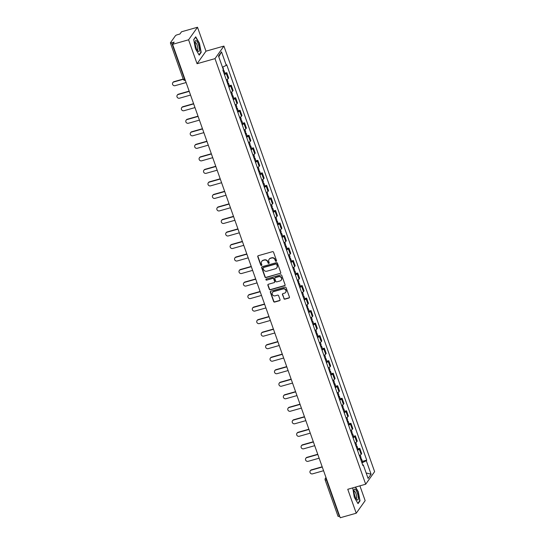 <?xml version="1.0" encoding="UTF-8"?>
<svg xmlns="http://www.w3.org/2000/svg" width="545" height="545" viewBox="0 0 545 545"><rect width="100%" height="100%" fill="white"/><g stroke="black" fill="none" stroke-linecap="round" stroke-linejoin="round"><path stroke-width="0.82" d="M276.165 261.307A0.6 0.559 -144.6 0 0 276.519 260.599L273.556 252.233A0.858 0.797 -144.6 0 0 272.486 251.667L258.282 255.694A0.858 0.797 -144.6 0 0 257.771 256.709L260.735 265.074A0.6 0.559 -144.6 0 0 261.777 265.265A0.6 0.559 -144.6 0 0 261.838 264.761L261.457 263.678A2.739 2.562 -144.6 0 1 263.092 260.442L264.277 260.108A2.739 2.562 -144.6 0 1 267.69 261.913L268.079 262.997A0.6 0.559 -144.6 0 0 269.114 263.187A0.6 0.559 -144.6 0 0 269.182 262.683L268.801 261.6A2.739 2.562 -144.6 0 1 270.429 258.364L271.614 258.023A2.739 2.562 -144.6 0 1 275.034 259.829L275.416 260.912A0.6 0.559 -144.6 0 0 276.165 261.307M269.189 259.175A2.739 2.562 -144.6 0 1 270.606 258.112L271.791 257.778A2.739 2.562 -144.6 0 1 275.211 259.577L275.593 260.667A0.6 0.559 -144.6 0 0 276.526 260.966M257.969 255.871A0.858 0.797 -144.6 0 0 257.949 256.457L260.912 264.829A0.6 0.559 -144.6 0 0 261.845 265.129M261.845 261.253A2.739 2.562 -144.6 0 1 263.269 260.19L264.454 259.856A2.739 2.562 -144.6 0 1 267.874 261.661L268.256 262.745A0.6 0.559 -144.6 0 0 269.189 263.044M283.856 298.599A0.858 0.797 -144.6 0 0 284.926 299.164L288.911 298.033A0.858 0.797 -144.6 0 0 289.422 297.018L286.125 287.726A0.858 0.797 -144.6 0 0 285.055 287.161L270.851 291.187A0.858 0.797 -144.6 0 0 270.34 292.202L273.631 301.494A0.858 0.797 -144.6 0 0 274.7 302.059L279.517 300.697A0.858 0.797 -144.6 0 0 280.028 299.682L278.618 295.703A0.858 0.797 -144.6 0 0 277.548 295.138L275.164 295.819A2.289 2.139 -144.6 0 1 272.548 292.386A2.289 2.139 -144.6 0 1 273.672 291.602L283.019 288.952A2.289 2.139 -144.6 0 1 285.635 292.386A2.289 2.139 -144.6 0 1 284.517 293.169L282.957 293.605A0.858 0.797 -144.6 0 0 282.446 294.62L284.034 298.347A0.858 0.797 -144.6 0 0 285.103 298.912L289.088 297.781A0.858 0.797 -144.6 0 0 289.402 297.604M197.058 63.717L205.983 51.169L197.508 27.25L188.584 39.799L197.058 63.717L214.989 58.635L365.688 484.212L347.758 489.294L356.232 513.213L340.23 517.75L172.581 44.336L174.162 42.115L171.668 42.823L184.544 79.182A1.744 0.49 74.2 0 0 185.341 80.367A1.744 1.744 0 0 1 183.263 79.263A1.744 0.368 -19.5 0 0 184.544 79.182L184.891 79.086M188.584 39.799L172.581 44.336M280.232 273.529A0.858 0.797 -144.6 0 0 280.743 272.52L277.453 263.221A0.858 0.797 -144.6 0 0 276.383 262.656L262.172 266.682A0.858 0.797 -144.6 0 0 261.661 267.697L264.959 276.996A0.858 0.797 -144.6 0 0 266.021 277.555L280.409 273.277A0.858 0.797 -144.6 0 0 280.723 273.099M281.785 275.47L285.083 284.769A0.858 0.797 -144.6 0 1 284.572 285.778L270.361 289.811A0.858 0.797 -144.6 0 1 269.291 289.245L267.888 285.267A0.858 0.797 -144.6 0 1 268.399 284.252L274.155 282.623A0.858 0.797 -144.6 0 0 274.666 281.608L273.733 278.972A0.858 0.797 -144.6 0 0 272.663 278.406L266.668 280.11A0.6 0.559 -144.6 0 1 265.98 279.21A0.6 0.559 -144.6 0 1 266.273 279.006L280.723 274.905A0.858 0.797 -144.6 0 1 281.785 275.47M197.508 27.25L181.505 31.787L179.925 34.008L177.438 34.717A1.744 0.368 -19.5 0 0 175.47 35.67L170.422 42.776A1.744 0.368 -19.5 0 0 170.387 42.905A1.744 0.368 -19.5 0 0 171.668 42.823M205.983 51.169L223.913 46.087L374.613 471.657L365.688 484.212M356.232 513.213L365.157 500.664L359.911 485.847M339.658 516.135L339.317 516.238A1.744 0.368 160.5 0 1 338.029 516.313L325.154 479.954A1.744 0.368 -19.5 0 0 326.441 479.873L339.317 516.238M226.339 79.924A4.006 0.852 -19.5 0 0 228.11 78.746L226.236 73.446A4.006 0.852 160.5 0 1 224.458 74.624M226.236 73.446L226.775 72.683L224.949 73.2M228.11 78.746L228.655 77.983L226.775 72.683M229.384 85.722L231.209 85.204L230.664 85.967A4.006 0.852 160.5 0 1 228.893 87.145M230.767 92.446A4.006 0.852 -19.5 0 0 232.545 91.267L233.09 90.504L231.209 85.204M233.819 98.243L235.644 97.725L235.099 98.488A4.006 0.852 160.5 0 1 233.328 99.667M235.202 104.967A4.006 0.852 -19.5 0 0 236.98 103.788L237.525 103.025L235.644 97.725M238.254 110.764L240.079 110.247L239.534 111.01A4.006 0.852 160.5 0 1 237.763 112.188M239.637 117.488A4.006 0.852 -19.5 0 0 241.415 116.31L241.953 115.547L240.079 110.247M242.689 123.286L244.514 122.768L243.969 123.538A4.006 0.852 160.5 0 1 242.198 124.71M244.071 130.01A4.006 0.852 -19.5 0 0 245.843 128.831L246.388 128.068L244.514 122.768M247.117 135.807L248.949 135.289L248.404 136.059A4.006 0.852 160.5 0 1 246.633 137.231M248.506 142.531A4.006 0.852 -19.5 0 0 250.278 141.353L250.823 140.59L248.949 135.289M251.552 148.329L253.384 147.811L252.839 148.581A4.006 0.852 160.5 0 1 251.068 149.752M252.941 155.053A4.006 0.852 -19.5 0 0 254.713 153.874L255.258 153.111L253.384 147.811M255.987 160.85L257.819 160.332L257.274 161.102A4.006 0.852 160.5 0 1 255.496 162.274M257.376 167.574A4.006 0.852 -19.5 0 0 259.147 166.395L259.692 165.632L257.819 160.332M260.421 173.371L262.254 172.854L261.709 173.623A4.006 0.852 160.5 0 1 259.931 174.795M261.811 180.095A4.006 0.852 -19.5 0 0 263.582 178.917L264.127 178.154L262.254 172.854M264.856 185.893L266.682 185.375L266.137 186.145A4.006 0.852 160.5 0 1 264.366 187.316M266.246 192.617A4.006 0.852 -19.5 0 0 268.017 191.438L268.562 190.675L266.682 185.375M269.291 198.414L271.117 197.896L270.572 198.666A4.006 0.852 160.5 0 1 268.801 199.838M270.674 205.138A4.006 0.852 -19.5 0 0 272.452 203.959L272.997 203.196L271.117 197.896M273.726 210.935L275.552 210.418L275.007 211.188A4.006 0.852 160.5 0 1 273.236 212.359M275.109 217.659A4.006 0.852 -19.5 0 0 276.887 216.481L277.432 215.718L275.552 210.418M278.161 223.464L279.987 222.939L279.442 223.709A4.006 0.852 160.5 0 1 277.671 224.881M279.544 230.181A4.006 0.852 -19.5 0 0 281.322 229.002L281.86 228.239L279.987 222.939M282.596 235.985L284.422 235.46L283.877 236.23A4.006 0.852 160.5 0 1 282.106 237.402M283.979 242.702A4.006 0.852 -19.5 0 0 285.75 241.524L286.295 240.761L284.422 235.46M287.024 248.506L288.857 247.982L288.312 248.752A4.006 0.852 160.5 0 1 286.541 249.93M288.414 255.224A4.006 0.852 -19.5 0 0 290.185 254.045L290.73 253.282L288.857 247.982M291.459 261.028L293.292 260.503L292.747 261.273A4.006 0.852 160.5 0 1 290.969 262.452M292.849 267.745A4.006 0.852 -19.5 0 0 294.62 266.566L295.165 265.803L293.292 260.503M295.894 273.549L297.727 273.031L297.182 273.794A4.006 0.852 160.5 0 1 295.404 274.973M297.284 280.266A4.006 0.852 -19.5 0 0 299.055 279.095L299.6 278.325L297.727 273.031M300.329 286.071L302.155 285.553L301.617 286.316A4.006 0.852 160.5 0 1 299.839 287.494M301.719 292.788A4.006 0.852 -19.5 0 0 303.49 291.616L304.035 290.846L302.155 285.553M304.764 298.592L306.59 298.074L306.045 298.837A4.006 0.852 160.5 0 1 304.274 300.016M306.147 305.309A4.006 0.852 -19.5 0 0 307.925 304.137L308.47 303.367L306.59 298.074M309.199 311.113L311.025 310.596L310.48 311.359A4.006 0.852 160.5 0 1 308.708 312.537M310.582 317.83A4.006 0.852 -19.5 0 0 312.36 316.659L312.905 315.889L311.025 310.596M313.634 323.635L315.46 323.117L314.915 323.88A4.006 0.852 160.5 0 1 313.143 325.058M315.017 330.352A4.006 0.852 -19.5 0 0 316.795 329.18L317.333 328.41L315.46 323.117M318.069 336.156L319.895 335.638L319.35 336.401A4.006 0.852 160.5 0 1 317.578 337.58M319.452 342.873A4.006 0.852 -19.5 0 0 321.223 341.701L321.768 340.932L319.895 335.638M322.497 348.677L324.329 348.16L323.784 348.923A4.006 0.852 160.5 0 1 322.013 350.101M323.887 355.394A4.006 0.852 -19.5 0 0 325.658 354.223L326.203 353.453L324.329 348.16M326.932 361.199L328.764 360.681L328.219 361.444A4.006 0.852 160.5 0 1 326.441 362.623M328.322 367.916A4.006 0.852 -19.5 0 0 330.093 366.744L330.638 365.974L328.764 360.681M331.367 373.72L333.199 373.202L332.654 373.965A4.006 0.852 160.5 0 1 330.876 375.144M332.757 380.437A4.006 0.852 -19.5 0 0 334.528 379.266L335.073 378.496L333.199 373.202M335.802 386.242L337.628 385.724L337.089 386.487A4.006 0.852 160.5 0 1 335.311 387.665M337.192 392.959A4.006 0.852 -19.5 0 0 338.963 391.787L339.508 391.017L337.628 385.724M340.237 398.763L342.062 398.245L341.517 399.008A4.006 0.852 160.5 0 1 339.746 400.187M341.62 405.487A4.006 0.852 -19.5 0 0 343.398 404.308L343.943 403.538L342.062 398.245M344.672 411.284L346.497 410.767L345.952 411.53A4.006 0.852 160.5 0 1 344.181 412.708M346.055 418.008A4.006 0.852 -19.5 0 0 347.833 416.83L348.378 416.06L346.497 410.767M349.107 423.806L350.932 423.288L350.387 424.051A4.006 0.852 160.5 0 1 348.616 425.229M350.49 430.53A4.006 0.852 -19.5 0 0 352.268 429.351L352.813 428.588L350.932 423.288M353.542 436.327L355.367 435.809L354.822 436.572A4.006 0.852 160.5 0 1 353.051 437.751M354.924 443.051A4.006 0.852 -19.5 0 0 356.696 441.872L357.241 441.109L355.367 435.809M357.97 448.848L359.802 448.331L359.257 449.094A4.006 0.852 160.5 0 1 357.486 450.272M359.359 455.572A4.006 0.852 -19.5 0 0 361.131 454.394L361.676 453.631L359.802 448.331M361.941 462.862L366.308 460.736L371.084 474.218L368.086 478.435L363.311 464.953L362.888 465.539L222.878 70.148L223.293 69.556L218.518 56.074L221.515 51.857L226.291 65.339L222.462 67.212M366.308 460.736L366.731 460.144L226.713 64.753L226.291 65.339M214.989 58.635L223.913 46.087M201.194 52.313L199.443 43.171L195.703 36.822L193.713 39.621L195.464 48.764L199.204 55.113L201.194 52.313L200.71 52.449M352.738 487.884L354.298 497.292L358.038 503.641L360.02 500.841L358.276 491.699L355.558 487.08M362.405 461.37L366.731 460.144M363.311 464.953L362.67 464.926M221.515 51.857L218.797 56.85M366.145 472.958L371.084 474.218M359.543 500.978L360.02 500.841M261.859 266.859A0.858 0.797 -144.6 0 0 261.845 267.445L265.136 276.744A0.858 0.797 -144.6 0 0 266.205 277.31L280.409 273.277M276.649 264.4A0.6 0.559 -144.6 0 0 275.906 264.005L263.433 267.541A0.6 0.559 -144.6 0 0 263.078 268.249L263.48 269.394A2.739 2.562 -144.6 0 0 266.9 271.199L275.423 268.78A2.739 2.562 -144.6 0 0 277.058 265.544L276.833 264.148A0.6 0.559 -144.6 0 0 276.083 263.753L275.906 264.005M263.249 267.636A0.6 0.559 -144.6 0 1 263.61 267.288L276.083 263.753M276.846 267.718A2.739 2.562 -144.6 0 0 277.235 265.292L277.058 265.544M276.833 264.148L277.235 265.292M268.079 284.429A0.858 0.797 -144.6 0 0 268.065 285.015L269.475 288.993A0.858 0.797 -144.6 0 0 270.538 289.559L284.749 285.532A0.858 0.797 -144.6 0 0 285.062 285.355M274.653 282.194A0.858 0.797 -144.6 0 0 274.844 281.356L273.91 278.72A0.858 0.797 -144.6 0 0 272.841 278.154L266.668 280.11M266.089 279.095A0.6 0.559 -144.6 0 0 266.846 279.858M280.137 280.927A2.289 2.139 -144.6 0 0 281.159 277.582A2.289 2.139 -144.6 0 0 278.645 276.71L275.348 277.643A0.858 0.797 -144.6 0 0 274.837 278.659L275.77 281.295A0.858 0.797 -144.6 0 0 276.84 281.86L280.137 280.927M281.343 280.014A2.289 2.139 -144.6 0 0 278.822 276.458L278.645 276.71M275.034 277.821A0.858 0.797 -144.6 0 1 275.525 277.391L278.822 276.458M282.637 293.782A0.858 0.797 -144.6 0 0 282.623 294.368L284.034 298.347M285.716 292.256A2.289 2.139 -144.6 0 0 283.202 288.7L283.019 288.952M272.643 292.263A2.289 2.139 -144.6 0 1 273.849 291.35L283.202 288.7M270.538 291.364A0.858 0.797 -144.6 0 0 270.518 291.95L273.808 301.249A0.858 0.797 -144.6 0 0 274.878 301.807L279.694 300.445A0.858 0.797 -144.6 0 0 280.007 300.268M223.28 71.286A2.18 0.463 -19.5 0 0 224.036 70.612A2.18 0.463 -19.5 0 0 223.021 70.571M224.302 74.174A2.18 0.463 -19.5 0 0 225.058 73.5L224.036 70.612M183.27 79.291L173.773 81.988A2.003 1.873 -144.6 0 0 172.881 84.911A2.003 1.873 -144.6 0 0 175.081 85.681L186.118 82.547M223.218 69.665A2.18 0.463 -19.5 0 0 223.552 69.249L222.776 67.055M172.792 82.67L173.024 82.343A2.003 1.873 35.4 0 1 174.005 81.661L183.188 79.059M227.708 83.807A2.18 0.463 -19.5 0 0 228.464 83.133A2.18 0.463 -19.5 0 0 227.456 83.092M228.737 86.696A2.18 0.463 -19.5 0 0 229.493 86.021L228.464 83.133M189.244 91.376L178.208 94.51A2.003 1.873 -144.6 0 0 177.316 97.432A2.003 1.873 -144.6 0 0 179.516 98.202L190.546 95.068M227.231 82.438A2.18 0.463 -19.5 0 0 227.98 81.77L227.176 79.481M177.227 95.191L177.459 94.864A2.003 1.873 35.4 0 1 178.44 94.183L189.156 91.144M232.143 96.329A2.18 0.463 -19.5 0 0 232.899 95.654A2.18 0.463 -19.5 0 0 231.891 95.613M233.171 99.217A2.18 0.463 -19.5 0 0 233.921 98.543L232.899 95.654M193.673 103.897L182.643 107.031A2.003 1.873 -144.6 0 0 181.751 109.954A2.003 1.873 -144.6 0 0 183.951 110.724L194.981 107.59M231.659 94.959A2.18 0.463 -19.5 0 0 232.415 94.292L231.605 92.003M181.662 107.712L181.894 107.385A2.003 1.873 35.4 0 1 182.875 106.704L193.591 103.666M195.11 42.312A5.661 1.601 74.2 0 0 197.835 50.923A5.661 1.601 74.2 0 0 199.47 49.718A5.661 1.601 74.2 0 0 197.603 42.401A5.661 1.601 74.2 0 0 195.178 41.549A5.661 1.601 74.2 0 0 195.11 42.312M197.195 50.004A3.876 1.097 74.2 0 0 197.399 50.011A3.876 1.097 74.2 0 0 197.835 48.818A3.876 1.097 74.2 0 0 196.936 44.642A3.876 1.097 74.2 0 0 195.28 42.551A3.876 1.097 74.2 0 0 195.11 42.66M193.741 39.765L195.601 37.155L199.218 43.3L200.914 52.163L199.027 54.813M353.943 490.841A5.661 1.601 74.2 0 0 356.668 499.452A5.661 1.601 74.2 0 0 358.303 498.246A5.661 1.601 74.2 0 0 356.437 490.929A5.661 1.601 74.2 0 0 354.012 490.078A5.661 1.601 74.2 0 0 353.943 490.841M356.028 498.539A3.876 1.097 74.2 0 0 356.232 498.539A3.876 1.097 74.2 0 0 356.668 497.347A3.876 1.097 74.2 0 0 355.769 493.171A3.876 1.097 74.2 0 0 354.114 491.079A3.876 1.097 74.2 0 0 353.943 491.195M355.299 487.155L358.051 491.828L359.748 500.692L357.861 503.342M352.574 488.293L352.901 487.836M236.578 108.85A2.18 0.463 -19.5 0 0 237.334 108.176A2.18 0.463 -19.5 0 0 236.326 108.135M237.6 111.739A2.18 0.463 -19.5 0 0 238.356 111.064L237.334 108.176M198.108 116.426L187.078 119.553A2.003 1.873 -144.6 0 0 186.186 122.482A2.003 1.873 -144.6 0 0 188.386 123.245L199.416 120.118M236.094 107.481A2.18 0.463 -19.5 0 0 236.85 106.813L236.04 104.524M186.097 120.234L186.329 119.907A2.003 1.873 35.4 0 1 187.31 119.226L198.026 116.187M241.013 121.371A2.18 0.463 -19.5 0 0 241.769 120.697A2.18 0.463 -19.5 0 0 240.761 120.656M242.034 124.26A2.18 0.463 -19.5 0 0 242.791 123.592L241.769 120.697M202.542 128.947L191.513 132.074A2.003 1.873 -144.6 0 0 190.621 135.003A2.003 1.873 -144.6 0 0 192.821 135.766L203.85 132.639M240.529 120.009A2.18 0.463 -19.5 0 0 241.285 119.335L240.474 117.046M190.532 132.755L190.764 132.428A2.003 1.873 35.4 0 1 191.745 131.747L202.461 128.709M245.448 133.893A2.18 0.463 -19.5 0 0 246.204 133.218A2.18 0.463 -19.5 0 0 245.196 133.178M246.469 136.781A2.18 0.463 -19.5 0 0 247.226 136.114L246.204 133.218M206.977 141.468L195.948 144.595A2.003 1.873 -144.6 0 0 195.049 147.525A2.003 1.873 -144.6 0 0 197.256 148.288L208.285 145.161M244.964 132.53A2.18 0.463 -19.5 0 0 245.72 131.856L244.909 129.567M194.967 145.277L195.199 144.95A2.003 1.873 35.4 0 1 196.18 144.268L206.896 141.23M249.883 146.414A2.18 0.463 -19.5 0 0 250.639 145.74A2.18 0.463 -19.5 0 0 249.63 145.699M250.904 149.303A2.18 0.463 -19.5 0 0 251.661 148.635L250.639 145.74M211.412 153.99L200.376 157.117A2.003 1.873 -144.6 0 0 199.484 160.046A2.003 1.873 -144.6 0 0 201.684 160.809L212.72 157.682M249.399 145.052A2.18 0.463 -19.5 0 0 250.155 144.377L249.344 142.088M199.402 157.798L199.634 157.471A2.003 1.873 35.4 0 1 200.615 156.79L211.331 153.751M254.317 158.936A2.18 0.463 -19.5 0 0 255.074 158.261A2.18 0.463 -19.5 0 0 254.065 158.22M255.339 161.824A2.18 0.463 -19.5 0 0 256.096 161.156L255.074 158.261M215.847 166.511L204.811 169.638A2.003 1.873 -144.6 0 0 203.919 172.567A2.003 1.873 -144.6 0 0 206.119 173.33L217.155 170.204M253.834 157.573A2.18 0.463 -19.5 0 0 254.59 156.899L253.779 154.61M203.837 170.319L204.068 169.992A2.003 1.873 35.4 0 1 205.043 169.311L215.766 166.273M258.752 171.457A2.18 0.463 -19.5 0 0 259.509 170.783A2.18 0.463 -19.5 0 0 258.493 170.742M259.774 174.345A2.18 0.463 -19.5 0 0 260.53 173.678L259.509 170.783M220.282 179.033L209.246 182.159A2.003 1.873 -144.6 0 0 208.353 185.089A2.003 1.873 -144.6 0 0 210.554 185.852L221.59 182.725M258.269 170.095A2.18 0.463 -19.5 0 0 259.025 169.42L258.214 167.131M208.265 182.841L208.503 182.514A2.003 1.873 35.4 0 1 209.478 181.832L220.194 178.794M263.18 183.978A2.18 0.463 -19.5 0 0 263.937 183.311A2.18 0.463 -19.5 0 0 262.928 183.263M264.209 186.867A2.18 0.463 -19.5 0 0 264.965 186.199L263.937 183.311M224.717 191.554L213.681 194.681A2.003 1.873 -144.6 0 0 212.788 197.61A2.003 1.873 -144.6 0 0 214.989 198.373L226.025 195.246M262.704 182.616A2.18 0.463 -19.5 0 0 263.46 181.941L262.649 179.652M212.7 195.362L212.931 195.042A2.003 1.873 35.4 0 1 213.912 194.354L224.629 191.315M267.615 196.5A2.18 0.463 -19.5 0 0 268.372 195.832A2.18 0.463 -19.5 0 0 267.363 195.784M268.644 199.388A2.18 0.463 -19.5 0 0 269.4 198.721L268.372 195.832M229.145 204.075L218.116 207.202A2.003 1.873 -144.6 0 0 217.223 210.132A2.003 1.873 -144.6 0 0 219.424 210.895L230.453 207.768M267.132 195.137A2.18 0.463 -19.5 0 0 267.888 194.463L267.077 192.174M217.135 207.883L217.366 207.563A2.003 1.873 35.4 0 1 218.347 206.875L229.064 203.837M272.05 209.021A2.18 0.463 -19.5 0 0 272.807 208.353A2.18 0.463 -19.5 0 0 271.798 208.306M273.072 211.91A2.18 0.463 -19.5 0 0 273.828 211.242L272.807 208.353M233.58 216.597L222.551 219.724A2.003 1.873 -144.6 0 0 221.658 222.653A2.003 1.873 -144.6 0 0 223.859 223.416L234.888 220.289M271.567 207.659A2.18 0.463 -19.5 0 0 272.323 206.984L271.512 204.695M221.57 220.405L221.801 220.085A2.003 1.873 35.4 0 1 222.782 219.397L233.498 216.358M276.485 221.542A2.18 0.463 -19.5 0 0 277.241 220.875A2.18 0.463 -19.5 0 0 276.233 220.827M277.507 224.431A2.18 0.463 -19.5 0 0 278.263 223.763L277.241 220.875M238.015 229.118L226.986 232.245A2.003 1.873 -144.6 0 0 226.093 235.174A2.003 1.873 -144.6 0 0 228.294 235.937L239.323 232.81M276.002 220.18A2.18 0.463 -19.5 0 0 276.758 219.506L275.947 217.217M226.005 232.933L226.236 232.606A2.003 1.873 35.4 0 1 227.217 231.918L237.933 228.88M280.92 234.064A2.18 0.463 -19.5 0 0 281.676 233.396A2.18 0.463 -19.5 0 0 280.668 233.349M281.942 236.952A2.18 0.463 -19.5 0 0 282.698 236.285L281.676 233.396M242.45 241.639L231.421 244.766A2.003 1.873 -144.6 0 0 230.521 247.696A2.003 1.873 -144.6 0 0 232.729 248.459L243.758 245.332M280.437 232.701A2.18 0.463 -19.5 0 0 281.193 232.027L280.382 229.738M230.44 245.454L230.671 245.127A2.003 1.873 35.4 0 1 231.652 244.439L242.368 241.401M285.355 246.585A2.18 0.463 -19.5 0 0 286.111 245.918A2.18 0.463 -19.5 0 0 285.103 245.87M286.377 249.474A2.18 0.463 -19.5 0 0 287.133 248.806L286.111 245.918M246.885 254.161L235.856 257.288A2.003 1.873 -144.6 0 0 234.956 260.217A2.003 1.873 -144.6 0 0 237.157 260.98L248.193 257.853M284.872 245.223A2.18 0.463 -19.5 0 0 285.628 244.548L284.817 242.259M234.875 257.976L235.106 257.649A2.003 1.873 35.4 0 1 236.087 256.961L246.803 253.922M289.79 259.107A2.18 0.463 -19.5 0 0 290.546 258.439A2.18 0.463 -19.5 0 0 289.538 258.391M290.812 261.995A2.18 0.463 -19.5 0 0 291.568 261.328L290.546 258.439M251.32 266.682L240.284 269.809A2.003 1.873 -144.6 0 0 239.391 272.738A2.003 1.873 -144.6 0 0 241.592 273.501L252.628 270.375M289.306 257.744A2.18 0.463 -19.5 0 0 290.063 257.07L289.252 254.781M239.309 270.497L239.541 270.17A2.003 1.873 35.4 0 1 240.515 269.482L251.238 266.444M294.225 271.628A2.18 0.463 -19.5 0 0 294.981 270.96A2.18 0.463 -19.5 0 0 293.966 270.913M295.247 274.517A2.18 0.463 -19.5 0 0 296.003 273.849L294.981 270.96M255.755 279.204L244.719 282.33A2.003 1.873 -144.6 0 0 243.826 285.26A2.003 1.873 -144.6 0 0 246.027 286.023L257.063 282.896M293.741 270.266A2.18 0.463 -19.5 0 0 294.498 269.591L293.687 267.302M243.744 283.019L243.976 282.692A2.003 1.873 35.4 0 1 244.95 282.003L255.666 278.965M298.66 284.149A2.18 0.463 -19.5 0 0 299.416 283.482A2.18 0.463 -19.5 0 0 298.401 283.434M299.682 287.038A2.18 0.463 -19.5 0 0 300.438 286.37L299.416 283.482M260.19 291.725L249.154 294.852A2.003 1.873 -144.6 0 0 248.261 297.781A2.003 1.873 -144.6 0 0 250.462 298.544L261.498 295.417M298.176 282.787A2.18 0.463 -19.5 0 0 298.933 282.112L298.122 279.83M248.173 295.54L248.404 295.213A2.003 1.873 35.4 0 1 249.385 294.525L260.101 291.486M303.088 296.671A2.18 0.463 -19.5 0 0 303.844 296.003A2.18 0.463 -19.5 0 0 302.836 295.955M304.117 299.559A2.18 0.463 -19.5 0 0 304.873 298.892L303.844 296.003M264.625 304.246L253.589 307.373A2.003 1.873 -144.6 0 0 252.696 310.303A2.003 1.873 -144.6 0 0 254.897 311.066L265.926 307.939M302.604 295.308A2.18 0.463 -19.5 0 0 303.361 294.641L302.55 292.352M252.608 308.061L252.839 307.734A2.003 1.873 35.4 0 1 253.82 307.046L264.536 304.008M307.523 309.192A2.18 0.463 -19.5 0 0 308.279 308.524A2.18 0.463 -19.5 0 0 307.271 308.477M308.552 312.081A2.18 0.463 -19.5 0 0 309.301 311.413L308.279 308.524M269.053 316.768L258.023 319.895A2.003 1.873 -144.6 0 0 257.131 322.824A2.003 1.873 -144.6 0 0 259.331 323.587L270.361 320.46M307.039 307.83A2.18 0.463 -19.5 0 0 307.796 307.162L306.985 304.873M257.042 320.583L257.274 320.256A2.003 1.873 35.4 0 1 258.255 319.568L268.971 316.529M311.958 321.714A2.18 0.463 -19.5 0 0 312.714 321.046A2.18 0.463 -19.5 0 0 311.706 320.998M312.98 324.602A2.18 0.463 -19.5 0 0 313.736 323.934L312.714 321.046M273.488 329.289L262.458 332.416A2.003 1.873 -144.6 0 0 261.566 335.345A2.003 1.873 -144.6 0 0 263.766 336.108L274.796 332.981M311.474 320.351A2.18 0.463 -19.5 0 0 312.231 319.683L311.42 317.394M261.477 333.104L261.709 332.777A2.003 1.873 35.4 0 1 262.69 332.089L273.406 329.051M316.393 334.235A2.18 0.463 -19.5 0 0 317.149 333.567A2.18 0.463 -19.5 0 0 316.141 333.52M317.415 337.13A2.18 0.463 -19.5 0 0 318.171 336.456L317.149 333.567M277.923 341.81L266.893 344.937A2.003 1.873 -144.6 0 0 265.994 347.867A2.003 1.873 -144.6 0 0 268.201 348.63L279.231 345.503M315.909 332.872A2.18 0.463 -19.5 0 0 316.665 332.205L315.855 329.916M265.912 345.625L266.144 345.298A2.003 1.873 35.4 0 1 267.125 344.61L277.841 341.572M320.828 346.756A2.18 0.463 -19.5 0 0 321.584 346.089A2.18 0.463 -19.5 0 0 320.576 346.041M321.85 349.652A2.18 0.463 -19.5 0 0 322.606 348.977L321.584 346.089M282.358 354.332L271.328 357.459A2.003 1.873 -144.6 0 0 270.429 360.388A2.003 1.873 -144.6 0 0 272.629 361.151L283.666 358.024M320.344 345.394A2.18 0.463 -19.5 0 0 321.1 344.726L320.29 342.437M270.347 358.147L270.579 357.82A2.003 1.873 35.4 0 1 271.56 357.132L282.276 354.093M325.263 359.278A2.18 0.463 -19.5 0 0 326.019 358.61A2.18 0.463 -19.5 0 0 325.011 358.562M326.285 362.173A2.18 0.463 -19.5 0 0 327.041 361.498L326.019 358.61M286.793 366.853L275.756 369.98A2.003 1.873 -144.6 0 0 274.864 372.909A2.003 1.873 -144.6 0 0 277.064 373.672L288.101 370.546M324.779 357.915A2.18 0.463 -19.5 0 0 325.535 357.248L324.725 354.959M274.782 370.668L275.014 370.341A2.003 1.873 35.4 0 1 275.995 369.653L286.711 366.615M329.698 371.799A2.18 0.463 -19.5 0 0 330.454 371.131A2.18 0.463 -19.5 0 0 329.439 371.084M330.72 374.694A2.18 0.463 -19.5 0 0 331.476 374.02L330.454 371.131M291.228 379.375L280.191 382.501A2.003 1.873 -144.6 0 0 279.299 385.431A2.003 1.873 -144.6 0 0 281.499 386.194L292.536 383.067M329.214 370.437A2.18 0.463 -19.5 0 0 329.97 369.769L329.16 367.48M279.217 383.19L279.449 382.863A2.003 1.873 35.4 0 1 280.423 382.174L291.146 379.136M334.133 384.32A2.18 0.463 -19.5 0 0 334.889 383.653A2.18 0.463 -19.5 0 0 333.874 383.605M335.155 387.216A2.18 0.463 -19.5 0 0 335.911 386.541L334.889 383.653M295.663 391.896L284.626 395.023A2.003 1.873 -144.6 0 0 283.734 397.952A2.003 1.873 -144.6 0 0 285.934 398.715L296.971 395.588M333.649 382.958A2.18 0.463 -19.5 0 0 334.405 382.29L333.595 380.001M283.645 395.711L283.877 395.384A2.003 1.873 35.4 0 1 284.858 394.703L295.574 391.657M338.561 396.849A2.18 0.463 -19.5 0 0 339.317 396.174A2.18 0.463 -19.5 0 0 338.309 396.126M339.59 399.737A2.18 0.463 -19.5 0 0 340.346 399.063L339.317 396.174M300.097 404.417L289.061 407.544A2.003 1.873 -144.6 0 0 288.169 410.474A2.003 1.873 -144.6 0 0 290.369 411.237L301.405 408.11M338.084 395.479A2.18 0.463 -19.5 0 0 338.84 394.812L338.029 392.523M288.08 408.232L288.312 407.905A2.003 1.873 35.4 0 1 289.293 407.224L300.009 404.179M342.996 409.37A2.18 0.463 -19.5 0 0 343.752 408.695A2.18 0.463 -19.5 0 0 342.744 408.648M344.024 412.258A2.18 0.463 -19.5 0 0 344.781 411.584L343.752 408.695M304.526 416.939L293.496 420.066A2.003 1.873 -144.6 0 0 292.604 422.995A2.003 1.873 -144.6 0 0 294.804 423.758L305.834 420.631M342.512 408.001A2.18 0.463 -19.5 0 0 343.268 407.333L342.458 405.044M292.515 420.754L292.747 420.427A2.003 1.873 35.4 0 1 293.728 419.745L304.444 416.707M347.431 421.891A2.18 0.463 -19.5 0 0 348.187 421.217A2.18 0.463 -19.5 0 0 347.179 421.169M348.453 424.78A2.18 0.463 -19.5 0 0 349.209 424.105L348.187 421.217M308.961 429.46L297.931 432.594A2.003 1.873 -144.6 0 0 297.039 435.516A2.003 1.873 -144.6 0 0 299.239 436.279L310.269 433.152M346.947 420.522A2.18 0.463 -19.5 0 0 347.703 419.854L346.892 417.565M296.95 433.275L297.182 432.948A2.003 1.873 35.4 0 1 298.163 432.267L308.879 429.228M351.866 434.413A2.18 0.463 -19.5 0 0 352.622 433.738A2.18 0.463 -19.5 0 0 351.614 433.691M352.887 437.301A2.18 0.463 -19.5 0 0 353.644 436.627L352.622 433.738M313.395 441.981L302.366 445.115A2.003 1.873 -144.6 0 0 301.474 448.038A2.003 1.873 -144.6 0 0 303.674 448.808L314.703 445.674M351.382 433.043A2.18 0.463 -19.5 0 0 352.138 432.376L351.327 430.087M301.385 445.796L301.617 445.469A2.003 1.873 35.4 0 1 302.598 444.788L313.314 441.75M356.301 446.934A2.18 0.463 -19.5 0 0 357.057 446.26A2.18 0.463 -19.5 0 0 356.048 446.219M357.322 449.823A2.18 0.463 -19.5 0 0 358.079 449.148L357.057 446.26M317.83 454.503L306.801 457.637A2.003 1.873 -144.6 0 0 305.902 460.559A2.003 1.873 -144.6 0 0 308.109 461.329L319.138 458.195M355.817 445.565A2.18 0.463 -19.5 0 0 356.573 444.897L355.762 442.608M305.82 458.318L306.052 457.991A2.003 1.873 35.4 0 1 307.033 457.31L317.749 454.271M360.736 459.455A2.18 0.463 -19.5 0 0 361.492 458.781A2.18 0.463 -19.5 0 0 360.483 458.74M361.757 462.344A2.18 0.463 -19.5 0 0 362.514 461.669L361.492 458.781M322.265 467.024L311.236 470.158A2.003 1.873 -144.6 0 0 310.337 473.08A2.003 1.873 -144.6 0 0 312.537 473.85L323.573 470.717M360.252 458.086A2.18 0.463 -19.5 0 0 361.008 457.419L360.197 455.13M310.255 470.839L310.486 470.512A2.003 1.873 35.4 0 1 311.468 469.831L322.184 466.793M356.696 441.872L354.822 436.572M352.268 429.351L350.387 424.051M347.833 416.83L345.952 411.53M343.398 404.308L341.517 399.008M338.963 391.787L337.089 386.487M334.528 379.266L332.654 373.965M330.093 366.744L328.219 361.444M325.658 354.223L323.784 348.923M321.223 341.701L319.35 336.401M316.795 329.18L314.915 323.88M312.36 316.659L310.48 311.359M307.925 304.137L306.045 298.837M303.49 291.616L301.617 286.316M299.055 279.095L297.182 273.794M294.62 266.566L292.747 261.273M290.185 254.045L288.312 248.752M285.75 241.524L283.877 236.23M281.322 229.002L279.442 223.709M276.887 216.481L275.007 211.188M272.452 203.959L270.572 198.666M268.017 191.438L266.137 186.145M263.582 178.917L261.709 173.623M259.147 166.395L257.274 161.102M254.713 153.874L252.839 148.581M250.278 141.353L248.404 136.059M245.843 128.831L243.969 123.538M241.415 116.31L239.534 111.01M236.98 103.788L235.099 98.488M232.545 91.267L230.664 85.967M361.131 454.394L359.257 449.094M326.782 479.777L326.441 479.873A1.744 0.49 74.2 0 1 326.148 477.985M325.978 477.515L325.372 478.36A1.744 1.628 35.4 0 0 325.188 479.832A1.744 0.368 -19.5 0 0 325.154 479.954A1.744 1.744 0 0 1 325.372 478.36A1.744 1.628 35.4 0 1 326.087 477.815M183.297 79.141A1.744 0.368 -19.5 0 0 183.263 79.263L170.387 42.905"/></g></svg>
